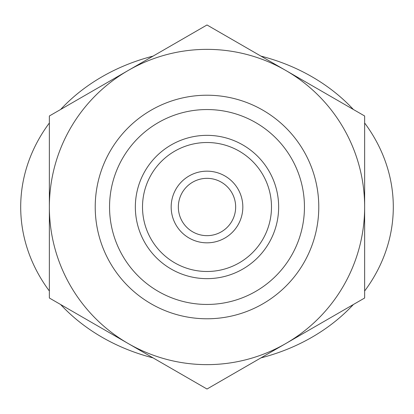 <?xml version="1.0" encoding="UTF-8"?>
<svg xmlns="http://www.w3.org/2000/svg" width="414" height="414" viewBox="0 0 414 414"><rect width="100%" height="100%" fill="white"/><g stroke="black" fill="none" stroke-linecap="round" stroke-linejoin="round"><path stroke-width="0.62" d="M128.18 343.516A157.641 157.641 0 0 1 128.18 70.483A157.641 157.641 0 0 1 364.641 207A157.641 157.641 0 0 1 128.18 343.516L49.359 298.013L49.359 115.987L207 24.975L364.641 115.987L364.641 298.013L207 389.025L128.18 343.516M318.78 207A111.78 111.78 0 0 0 151.11 110.196A111.78 111.78 0 0 0 151.11 303.804A111.78 111.78 0 0 0 318.78 207M109.55 207A97.45 97.45 0 0 1 255.723 122.606A97.45 97.45 0 0 1 255.723 291.394A97.45 97.45 0 0 1 109.55 207M364.641 291.011A186.3 157.641 0 0 0 393.3 207A186.3 157.641 0 0 0 364.641 122.989M353.38 109.487A186.3 157.641 0 0 0 260.929 56.113M153.071 56.113A186.3 157.641 0 0 0 60.62 109.487M49.359 122.989A186.3 157.641 0 0 0 49.359 291.011M60.62 304.513A186.3 157.641 0 0 0 153.071 357.887M260.929 357.887A186.3 157.641 0 0 0 353.38 304.513M207 242.827A35.827 35.827 0 0 0 238.029 189.084A35.827 35.827 0 0 0 175.971 189.084A35.827 35.827 0 0 0 207 242.827M207 271.491A64.491 64.491 0 0 0 262.849 174.755A64.491 64.491 0 0 0 151.151 174.755A64.491 64.491 0 0 0 207 271.491M207 278.653A71.653 71.653 0 0 0 269.053 171.173A71.653 71.653 0 0 0 144.947 171.173A71.653 71.653 0 0 0 207 278.653M207 235.659A28.659 28.659 0 0 0 231.819 192.67A28.659 28.659 0 0 0 182.181 192.67A28.659 28.659 0 0 0 207 235.659"/></g></svg>
